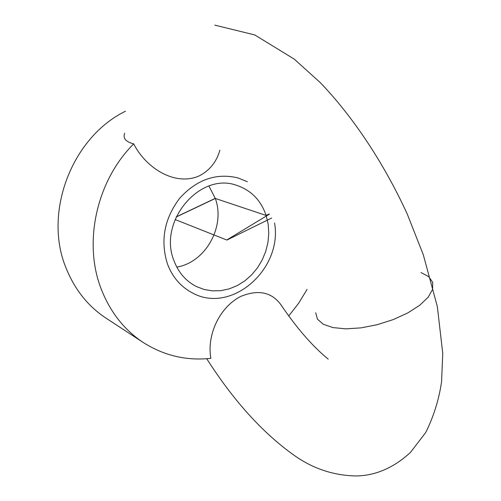 <?xml version="1.0" encoding="UTF-8"?>
<svg xmlns="http://www.w3.org/2000/svg" width="501" height="501" viewBox="0 0 501 501"><rect width="100%" height="100%" fill="white"/><g stroke="black" fill="none" stroke-linecap="round" stroke-linejoin="round"><path stroke-width="0.75" d="M219.87 150.219C216.52 161.961 209.656 170.503 199.298 175.845C175.244 186.616 146.023 168.211 133.698 143.868C96.098 181.205 82.778 243.805 101.716 290.292C110.79 312.818 124.661 330.24 143.33 342.552C164.153 355.723 186.673 360.983 210.883 358.328C206.75 336.246 218.517 307.99 240.505 296.523C257.965 289.321 271.36 291.964 280.698 304.439L283.497 308.56M125.469 111.222C71.198 137.669 42.76 213.983 66.495 269.075C75.169 290.129 88.364 306.499 106.08 318.191L143.33 342.552M133.698 143.868C125.795 141.858 122.783 138.314 124.661 133.235L124.661 133.228M274.579 223.014C282.764 269.212 231.249 314.572 192.371 292.897C180.773 286.81 172.45 277.128 167.415 263.864C160.182 240.555 164.278 218.668 179.709 198.208C196.793 179.515 216.2 172.751 237.937 177.899L247.356 181.738L237.937 177.899C216.2 172.751 196.793 179.515 179.709 198.208C164.278 218.668 160.182 240.555 167.415 263.864C172.45 277.128 180.773 286.81 192.371 292.897C231.249 314.572 282.764 269.212 274.579 223.014M288.745 315.956L298.64 303.243L307.063 289.409M176.797 267.096C205.592 262.405 225.619 226.452 215.311 198.459L208.917 186.034M176.101 217.065L215.311 198.459L266.137 215.449C260.896 200.206 251.02 190.148 236.503 185.295C199.899 171.787 157.784 221.53 173.96 260.658C178.45 272.55 185.927 281.18 196.392 286.534L204.214 289.497L212.468 290.881L220.91 290.661L229.283 288.852L237.349 285.539L244.883 280.823L251.659 274.849L257.508 267.797L262.255 259.869L265.774 251.295L267.972 242.309L268.774 233.165L268.16 224.129L266.137 215.449L269.169 213.965M271.636 218.035L226.915 240.06L175.068 219.513L226.759 239.998L269.325 214.221M421.04 272.569L428.718 276.64L432.707 282.351L432.588 289.353L428.217 297.162L419.775 305.228L407.827 312.906L393.241 319.588L377.178 324.717L360.939 327.879L345.809 328.85L332.965 327.591L323.308 324.266L317.459 319.187L315.686 312.774M215.28 198.358L176.164 216.92M280.698 304.439C296.661 328.03 312.505 346.26 328.23 359.142M206.731 358.722C233.447 400.606 262.53 432.77 293.987 455.215C312.787 468.61 333.484 475.518 356.092 475.95C375.493 475.687 393.598 467.859 410.419 452.466L425.718 432.507C433.659 416.556 438.945 399.654 441.569 381.781L442.759 353.443L437.335 306.587L423.32 254.815L407.269 214.096C384.11 163.476 353.136 116.789 320.064 82.408L294.131 59.049L254.702 34.907L214.779 25.138"/></g></svg>
